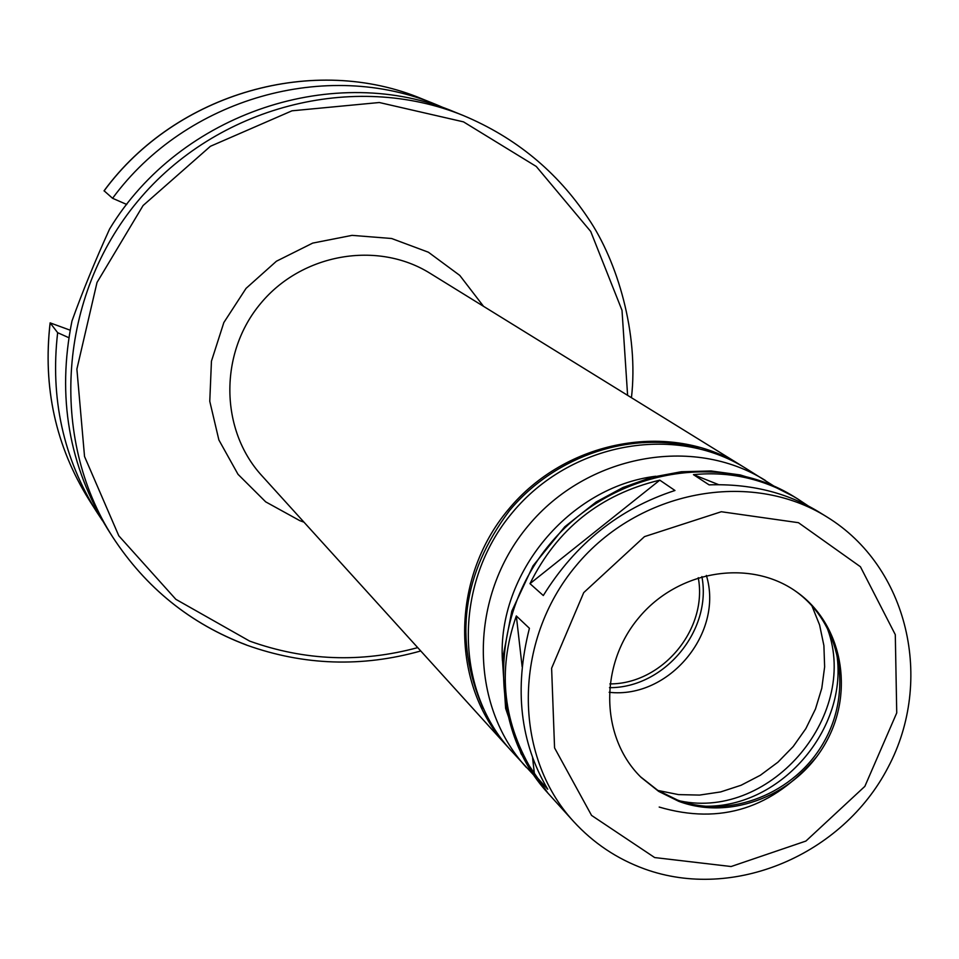 <?xml version="1.0" encoding="UTF-8"?>
<svg xmlns="http://www.w3.org/2000/svg" width="959" height="959" viewBox="0 0 959 959"><rect width="100%" height="100%" fill="white"/><g stroke="black" fill="none" stroke-linecap="round" stroke-linejoin="round"><path stroke-width="1.44" d="M522.152 666.769L516.326 615.942L529.416 628.301C514.024 688.862 520.126 742.506 547.733 789.233L534.511 774.668L532.593 757.97M674.968 490.493C619.442 508.546 575.544 543.561 543.297 595.539L529.991 583.647C557.155 528.841 600.418 494.353 659.792 480.159L674.968 490.493M826.838 516.889C750.585 469.143 638.334 490.217 575.975 565.834C512.981 640.912 512.693 755.117 573.518 821.407C593.309 843.033 616.949 858.88 644.436 868.914C733.827 901.424 842.685 854.901 888.034 767.452C934.342 680.506 908.341 566.829 826.838 516.889L818.435 511.71C786.668 492.47 750.214 483.528 709.085 484.87L693.441 474.645L718.723 484.691M534.511 774.668C503.007 724.141 496.954 671.228 516.326 615.942M529.991 583.647L659.792 480.159M693.441 474.645C730.386 471.049 765.138 479.152 797.72 498.944L808.053 505.813M631.442 397.709C638.862 333.804 617.524 261.208 588.179 218.268C557.131 171.637 515.474 137.377 463.209 115.488L455.093 112.203C335.566 61.34 180.04 112.503 109.602 228.997C95.013 261.1 82.462 291.788 71.961 321.037C56.797 396.582 68.796 466.086 107.935 529.548L112.635 536.932C145.78 587.747 190.409 623.77 246.499 644.975M68.82 337.688L57.648 332.689L50.12 322.871L70.115 330.172M104.135 190.829L112.575 198.297L126.756 204.471M57.648 332.689C50.096 398.189 63.258 458.138 97.111 512.538L102.649 520.893M445.635 108.595L436.405 104.663C326.935 58.499 186.094 98.046 112.575 198.297M743.081 466.697L740.672 465.187C669.754 420.701 565.822 439.845 508.342 509.565C450.262 578.78 450.346 684.45 506.999 746.09L508.929 748.188M698.991 448.524C633.431 429.656 555.98 454.674 509.529 510.548C462.214 573.83 453.379 639.689 483.036 708.138M773.745 485.973L745.515 468.172C674.321 423.518 569.946 442.77 512.214 512.789C453.871 582.305 453.943 688.43 510.823 750.31L533.468 774.824M678.804 801.352C731.393 821.06 797.001 794.639 825.771 742.745C855.008 691.115 842.026 623.266 795.946 591.427C749.53 558.558 677.845 570.305 638.634 617.944C598.919 665.186 600.43 737.807 641.187 777.461L658.701 791.403L678.804 801.352M640.528 776.802L657.754 790.336L677.438 800.022C729.811 819.645 795.131 793.501 823.973 741.93C853.294 690.612 840.779 623.002 795.179 590.9M659.193 807.058C720.677 825.16 773.23 808.305 816.864 756.531M703.918 806.195C782.448 808.473 852.155 724.668 835.625 647.864M680.111 800.969C771.995 820.389 861.961 712.225 826.155 625.412M658.018 790.492L678.492 794.603L699.567 795.083L720.629 791.93L741.091 785.253L760.355 775.256L777.893 762.225L793.201 746.534L805.848 728.624L815.474 709.001L821.791 688.238L824.632 666.901L823.901 645.611L819.597 624.98L811.829 605.597M609.157 692.29C668.938 699.135 723.985 632.964 706.375 575.424M609.48 687.675C664.371 688.011 712.201 630.507 701.892 576.599M609.888 683.911C662.321 684.079 707.97 629.212 698.26 577.678M797.72 498.944L794.196 496.762C719.789 450.179 610.487 470.581 549.855 544.101C488.599 617.093 488.443 728.289 547.793 792.973L573.518 821.407M463.209 115.488C354.027 70.966 216.626 106.065 137.712 201.258C58.487 296.187 48.981 437.664 112.635 536.932C145.828 587.831 190.529 623.889 246.715 645.131C303.859 665.546 361.879 667.5 420.761 650.969M50.144 322.967C42.747 387.34 55.694 446.295 89.007 499.795L97.111 512.538M104.04 190.841C176.216 92.424 314.588 53.572 422.404 99.017C314.708 53.608 176.288 92.436 104.075 190.913M627.606 395.336L622.007 310.32L590.72 231.479L536.273 166.47L463.509 121.865L379.308 102.517L291.98 110.812L210.417 146.283L143.083 205.526L97.015 282.461L76.888 369.107L84.536 456.508L118.808 535.817L175.833 599.303L249.628 641.091C304.722 660.835 360.752 663.005 417.728 647.625M483.528 306.329L459.793 275.425L428.409 252.229L391.608 238.503L352.049 235.363L312.682 243.107L276.432 261.22L246.055 288.371L223.843 322.548L211.448 361.159L209.769 401.294L218.88 439.965L238.012 474.309L265.691 501.857L299.819 520.653L303.979 522.164M740.672 465.187L430.112 273.327C377.51 240.385 301.869 253.488 260.632 303.5C218.964 353.152 219.851 429.92 261.807 475.652L506.999 746.09M765.294 480.399C692.973 435.026 586.836 454.686 528.049 525.964C468.663 596.738 468.663 704.685 526.443 767.536M655.776 476.239C569.358 486.812 497.086 573.698 502.408 660.583M654.673 857.562L731.106 866.528L805.92 841.055L864.862 786.356L896.737 712.909L895.298 634.666L860.427 566.745L798.451 522.691L721.312 511.734L644.472 536.632L583.731 592.614L551.617 668.231L554.566 747.888L591.559 815.414L654.673 857.562M50.12 322.871C42.711 387.256 55.67 446.223 89.007 499.795M422.404 99.017L436.405 104.663M794.196 496.762L768.243 483.636L740.288 474.957L711.051 470.965L681.262 471.744L651.688 477.294L623.074 487.46L596.15 501.989L564.731 526.827L533.036 565.822L511.806 611.123L502.456 659.72L505.621 708.377L521.097 753.81L547.793 792.973"/></g></svg>
